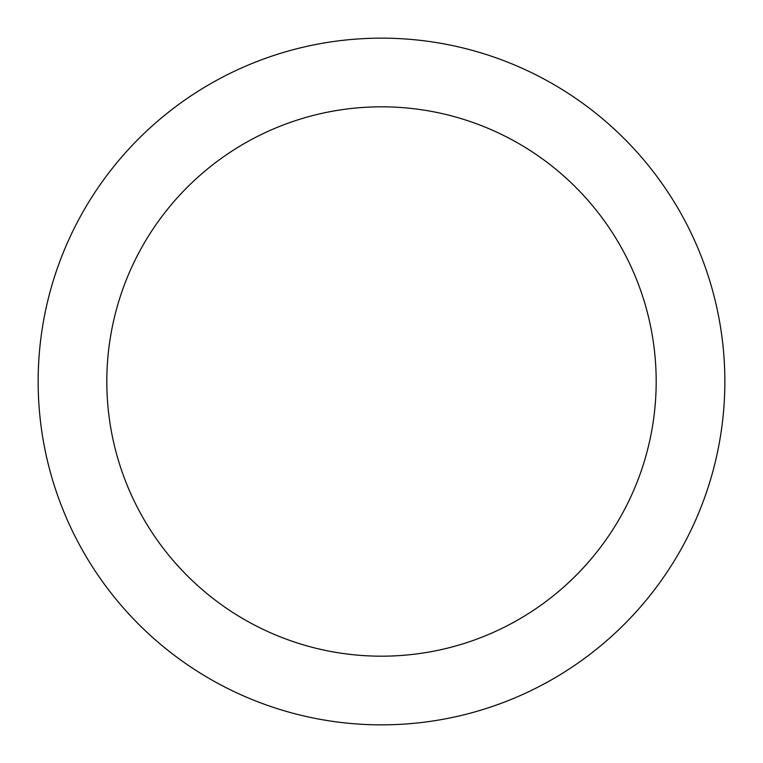 <?xml version="1.0" encoding="UTF-8"?>
<svg xmlns="http://www.w3.org/2000/svg" width="763" height="763" viewBox="0 0 763 763"><rect width="100%" height="100%" fill="white"/><g stroke="black" fill="none" stroke-linecap="round" stroke-linejoin="round"><path stroke-width="1.14" d="M381.5 38.15A343.35 343.35 0 0 1 678.851 553.175A343.35 343.35 0 0 1 84.149 553.175A343.35 343.35 0 0 1 381.5 38.15M381.5 106.82A274.68 274.68 0 0 1 619.384 518.84A274.68 274.68 0 0 1 143.616 518.84A274.68 274.68 0 0 1 381.5 106.82"/></g></svg>
